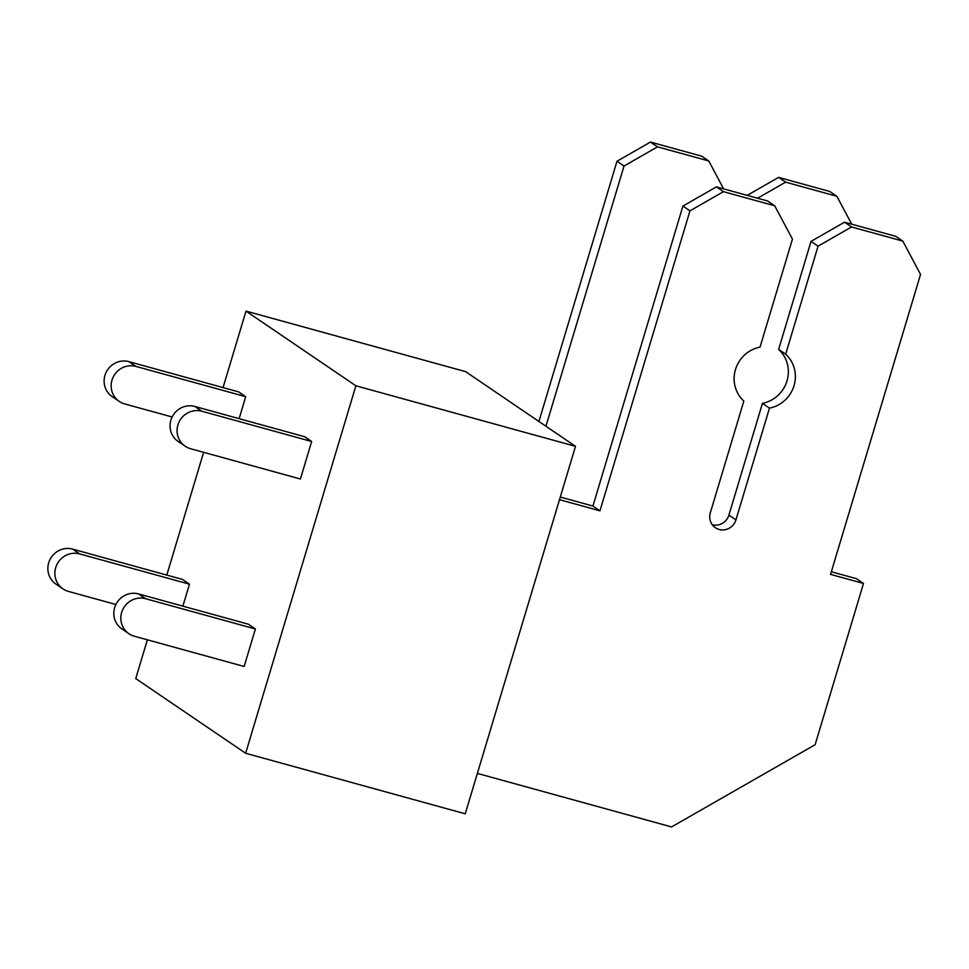 <?xml version="1.0" encoding="UTF-8"?>
<svg xmlns="http://www.w3.org/2000/svg" width="969" height="969" viewBox="0 0 969 969"><rect width="100%" height="100%" fill="white"/><g stroke="black" fill="none" stroke-linecap="round" stroke-linejoin="round"><path stroke-width="1.45" d="M147.373 639.806L135.745 678.579L245.642 753.264L465.253 813.803L575.501 446.334L465.592 371.636L245.993 311.097L223.04 387.6M203.623 452.317L166.789 575.077M245.993 311.097L355.889 385.795L245.642 753.264M182.875 606.158L189.464 584.174L182.426 579.389L72.627 549.12A19.646 18.908 -55.8 0 0 49.819 559.937A19.646 18.908 -55.8 0 0 55.96 584.113L62.997 588.898A19.646 18.908 -55.8 0 1 56.844 564.721A19.646 18.908 -55.8 0 1 79.664 553.905L72.627 549.12M239.125 418.669L245.714 396.684L238.677 391.9L128.877 361.643A19.646 18.908 -55.8 0 0 106.069 372.447A19.646 18.908 -55.8 0 0 112.21 396.636L119.248 401.408A19.646 18.908 -55.8 0 1 113.094 377.232A19.646 18.908 -55.8 0 1 135.902 366.415L128.877 361.643M128.938 633.714A19.646 18.908 -55.8 0 0 134.352 636.221L244.152 666.49L255.404 628.99L248.367 624.206L138.567 593.936A19.646 18.908 -55.8 0 0 115.759 604.753A19.646 18.908 -55.8 0 0 121.9 628.929L128.938 633.714A19.646 18.908 -55.8 0 1 122.784 609.537A19.646 18.908 -55.8 0 1 145.604 598.721L138.567 593.936M185.176 446.224A19.646 18.908 -55.8 0 0 190.602 448.732L300.402 479.001L311.655 441.501L304.617 436.716L194.817 406.459A19.646 18.908 -55.8 0 0 172.01 417.264A19.646 18.908 -55.8 0 0 178.151 441.452L185.176 446.224A19.646 18.908 -55.8 0 1 179.035 422.048A19.646 18.908 -55.8 0 1 201.843 411.231L194.817 406.459M575.501 446.334L355.889 385.795M723.613 188.87L708.763 160.975L701.726 156.191L650.478 142.068L616.987 161.254L624.024 166.038L545.947 426.251M616.987 161.254L538.921 421.467M650.478 142.068L657.515 146.852L624.024 166.038M708.763 160.975L657.515 146.852M851.727 224.178L836.865 196.283L829.827 191.511L778.591 177.375L785.617 182.16L757.576 198.221M778.591 177.375L747.184 195.363M836.865 196.283L785.617 182.16M62.997 588.898A19.646 18.908 -55.8 0 0 68.411 591.405L115.88 604.486M189.464 584.174L79.664 553.905M119.248 401.408A19.646 18.908 -55.8 0 0 124.662 403.916L172.131 416.997M245.714 396.684L135.902 366.415M831.341 571.771L856.463 578.687L863.5 583.471L830.554 574.387L920.55 274.409L902.805 241.099L895.768 236.327L844.532 222.192L811.029 241.378L818.066 246.162L785.665 354.182L778.628 349.397A31.432 30.257 -55.8 0 1 787.01 380.914A31.432 30.257 -55.8 0 1 762.446 403.346L769.471 408.131L735.943 519.881A13.76 13.239 -55.8 0 1 715.401 527.73A13.76 13.239 -55.8 0 1 710.313 512.819L743.841 401.057A31.432 30.257 -55.8 0 1 735.471 369.54A31.432 30.257 -55.8 0 1 760.035 347.12L792.448 239.101L774.691 205.791L767.666 201.007L716.418 186.884L682.927 206.07L592.931 506.048L599.956 510.833L559.501 499.677M592.931 506.048L560.288 497.049M682.927 206.07L689.964 210.854L599.956 510.833M716.418 186.884L723.455 191.668L689.964 210.854M774.691 205.791L723.455 191.668M762.446 403.346L728.906 515.108A13.76 13.239 -55.8 0 1 712.288 524.738M785.665 354.182A31.432 30.257 -55.8 0 1 794.035 385.698A31.432 30.257 -55.8 0 1 769.471 408.131M811.029 241.378L778.628 349.397M844.532 222.192L851.557 226.976L818.066 246.162M902.805 241.099L851.557 226.976M477.378 773.407L671.565 826.932L815.123 744.713L863.5 583.471M255.404 628.99L145.604 598.721M311.655 441.501L201.843 411.231M735.943 519.881L728.906 515.108"/></g></svg>
